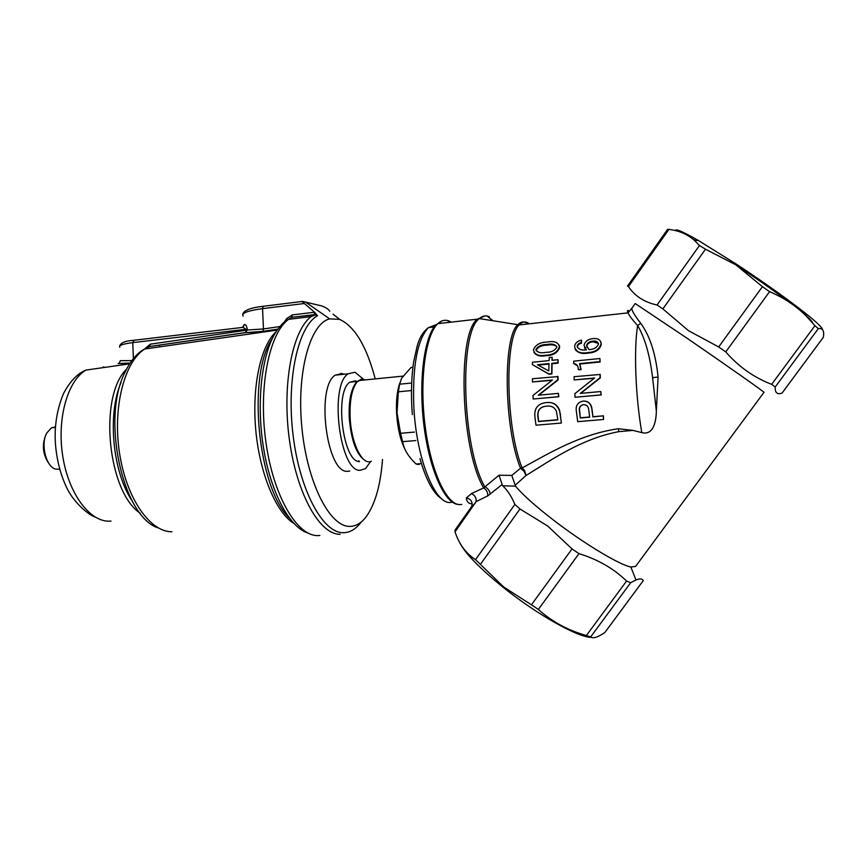 <?xml version="1.0" encoding="UTF-8"?>
<svg xmlns="http://www.w3.org/2000/svg" width="867" height="867" viewBox="0 0 867 867"><rect width="100%" height="100%" fill="white"/><g stroke="black" fill="none" stroke-linecap="round" stroke-linejoin="round"><path stroke-width="1.3" d="M359.502 461.645C342.844 462.176 334.207 391.819 349.878 382.163L355.459 380.862L356.998 381.447M370.718 461.45L365.473 468.646L359.935 470.337C339.723 471.431 329.026 385.544 348.122 373.807L355.026 372.246L363.273 379.107M349.694 471.117L347.082 471.323C326.48 472.439 315.74 386.877 335.215 375.14L342.259 373.558L344.026 374.23M59.563 469.264L55.531 469.08C45.908 466.739 40.37 443.882 46.861 432.871L51.576 427.778L55.466 426.889M48.812 463.368C42.819 454.514 41.811 445.064 45.81 435.006L46.244 434.129M120.275 360.802L119.256 363.089C119.993 363.089 117.554 364.118 130.104 363.035L118.107 363.522M382.51 459.51C380.591 485.152 375.14 504.236 366.167 516.765C361.311 523.126 355.849 526.334 349.802 526.388C329.959 527.06 307.232 483.157 301.911 427.875C296.373 372.626 310.072 323.369 329.688 318.883L339.582 319.37C354.668 326.295 366.557 346.139 375.238 378.901M329.774 311.275C328.723 309.346 325.959 307.536 321.473 305.845L302.594 301.413L263.189 306.3L262.549 308.641C247.507 310.722 241.048 313.215 243.172 316.13M287.855 319.728L286.674 318.568L292.374 314.894L314.558 312.228L302.009 301.499M314.558 312.228L317.528 315.729L314.103 314.656L314.775 312.402M358.862 460.67L358.537 461.45M339.734 319.424L333.101 314.19M277.798 329.189L262.853 331.357L245.328 332.69L247.312 330.002L263.47 328.951L262.549 308.641L303.667 303.591M144.128 349.358L150.294 344.177L246.055 330.262L246.011 329.287L132.759 342.628C122.702 343.928 118.389 345.478 119.819 347.299M121.944 364.238L123.948 364.66M120.329 360.661L131.817 360.585M243.356 326.957L244.223 324.702C245.448 324.03 246.456 325.472 247.268 329.037L245.328 332.69L149.46 346.562L144.832 348.978L277.158 330.099M265.345 331.021L265.345 331.79M241.514 327.531L243.031 327.358L246.011 329.287L247.268 329.037M244.223 324.702L242.478 327.358M405.377 450.103C400.511 440.761 397.585 428.396 396.598 413.039C396.046 400.673 397.119 390.681 399.828 383.041M417.937 463.878L419.26 464.419L419.335 463.769M418.317 464.484L416.127 464.018L421.405 463.607M415.813 440.566L402.624 441.661C404.011 449.496 408.509 456.952 416.127 464.018M402.624 441.661L400.543 433.283L414.393 432.091M411.435 390.551L398.376 391.808L397.01 412.746L400.543 433.283M371.325 461.222C362.493 466.012 351.135 443.254 350.116 417.265C349.564 400.597 351.85 388.871 356.966 382.087L360.943 379.28L365.636 379.865M365.18 460.518C356.478 454.926 351.157 440.566 349.217 417.428C348.675 401.074 350.918 389.554 355.947 382.889L357.453 381.404L349.878 382.163M398.376 391.808L399.622 384.2L411.63 383.019M412.887 367.315L411.012 367.51L401.573 378.294L399.622 384.2M358.754 380.559L363.056 380.125M738.803 266.841C757.335 279.066 773.971 290.727 788.732 301.814M804.262 314.125C809.767 318.828 812.552 321.765 812.596 322.914M632.953 430.4L618.735 431.658C581.356 438.724 551.304 459.965 526.02 475.495L524.058 471.355L520.514 468.213L522.118 467.942C548.443 453.679 580.142 434.129 618.409 428.732L632.953 430.4L641.797 432.611C654.173 435.863 656.221 419.498 656.352 411.001L658.086 377.037L652.591 377.665C649.882 355.221 644.896 337.859 637.657 325.569C632.401 319.825 629.193 315.588 628.044 312.868C626.949 310.451 627.415 309.898 629.453 311.21M472.212 503.835L471.659 503.814C468.548 503.629 466.76 501.7 466.305 498.026L471.431 493.583L483.667 487.893L499.024 475.203L511.801 475.419L515.182 485.238L526.02 475.495L524.546 470.499L522.118 467.942C505.743 427.789 504.301 337.751 519.257 324.908L628.044 312.868L632.021 308.056C631.187 309.638 634.091 314.721 640.724 323.315C649.871 335.735 655.658 353.649 658.086 377.037M511.801 475.419L520.514 468.213C503.857 427.561 502.687 336.255 518.043 324.486C520.623 321.874 523.365 321.31 526.28 322.784L528.057 323.933M459.553 542.298C464.658 552.94 479.386 568.102 503.738 587.793C537.367 614.725 578.441 637.711 591.283 637.332M480.416 564.363L503.814 587.111L531.438 604.798L572.014 548.919L547.76 526.074L519.972 508.972L480.416 564.363L475.506 559.649L514.879 504.431C511.714 496.769 507.672 490.549 502.741 485.769L502.156 484.512L487.731 495.902L476.135 501.592L455.034 531.883C459.098 544.151 465.926 553.406 475.506 559.649M455.034 531.883L455.056 530.062L471.366 506.935L475.419 503.044M675.512 230.622C675.263 228.335 682.828 231.587 698.206 240.387L736.668 264.348C764.011 282.404 786.835 298.616 805.14 312.998C816.833 322.34 822.599 327.856 822.425 329.558M628.445 286.609L627.48 286.121L667.666 229.267L668.88 229.419L628.445 286.609C634.893 296.156 644.43 302.29 657.056 305.011L699.463 245.524L694.597 240.517C687.498 234.253 678.926 230.546 668.88 229.419M699.463 245.524L705.489 249.208L662.865 308.89L688.474 330.663L718.667 346.963L762.429 286.674L735.855 264.858L705.489 249.208M632.021 308.056L635.208 303.558L686.371 337.772C725.939 364.888 766.255 393.271 763.957 392.35L635.576 566.444L630.851 566.996L635.966 579.958L630.667 582.722L590.633 636.931C593.061 638.784 597.786 637.332 604.819 632.552L643.303 580.565C642.219 578.625 639.781 578.419 635.966 579.958M662.865 308.89L657.056 305.011M515.182 485.238L515.518 486.149C522.768 494.873 535.752 506.436 554.468 520.85C584.293 543.761 619.58 564.937 630.851 566.996M572.014 548.919L578.972 553.623L538.364 609.447C552.03 621.758 568.048 630.439 586.395 635.5L626.57 581.042C613.738 568.589 597.883 559.443 578.972 553.623M626.57 581.042L630.667 582.722M449.8 322.286L448.347 321.559M585.962 349.889L584.412 347.613M600.961 342.194L601.297 344.492C599.628 349.834 595.304 352.696 588.335 353.064C582.125 354.18 577.693 352.912 575.027 349.26M581.54 340.113L581.248 342.671C578.777 343.137 577.411 344.34 577.151 346.28C578.452 349.379 581.54 350.571 586.428 349.867L584.022 345.348C584.954 341.5 587.913 339.246 592.887 338.596C598.122 338.152 600.853 339.907 601.08 343.885C599.411 349.293 595.076 352.175 588.108 352.544C580.251 353.909 575.742 351.872 574.593 346.41C575.092 343.126 577.411 341.024 581.54 340.113L581.464 343.31C578.993 343.765 577.639 344.958 577.379 346.887L577.422 347.656M599.931 358.526L599.877 361.604L579.557 363.62L580.847 369.375L578.256 369.635L578.235 369.039C578.246 365.831 576.718 363.977 573.661 363.49L573.716 361.149L599.931 358.526L600.105 362.005L579.817 364.021M579.958 364.27L581.085 369.721L578.256 369.635M577.465 365.744L573.661 363.49M599.964 374.208L600.072 377.709L580.294 393.423L600.777 391.537L601.015 394.897L575.092 397.259L574.843 393.672L594.578 377.99L574.182 379.93L574.095 376.69L600.192 374.468L600.3 377.936L580.641 393.39M600.777 391.537L601.232 394.929L575.092 397.259M594.209 378.272L574.182 379.93M583.209 401.063C588.064 400.955 590.958 403.393 591.89 408.39L592.952 416.713L603.345 415.824L603.605 419.476L577.704 421.665L576.479 411.966C575.309 405.994 577.487 402.364 582.992 401.085L583.209 401.063M548.042 402.494C553.71 402.31 557.557 404.911 559.583 410.319L561.372 423.053L536.012 425.198L534.928 417.06C534.029 408.476 537.746 403.654 546.069 402.591C552.485 401.768 556.907 404.369 559.345 410.394L560.516 414.697M557.741 376.3L557.806 379.746L538.309 395.222L558.37 393.38L558.586 396.696L533.205 399.015L532.977 395.471L552.431 380.017L532.468 381.935L532.425 378.738L557.99 376.581L558.055 379.995L538.721 395.189M558.37 393.38L558.825 396.75L533.205 399.015M552.03 380.331L532.468 381.935M552.127 357.247L551.965 360.304L558.012 359.697L557.893 362.688L551.835 363.295L551.65 373.634L548.778 373.915L532.36 364.595L532.468 362.265L549.104 360.596L549.277 357.529L552.127 357.247L552.236 360.282M558.012 359.697L558.142 363.132L552.084 363.728L551.9 373.959L549.039 374.23L532.36 364.595M559.291 345.174L559.627 347.602C557.611 352.826 553.07 355.524 546.015 355.698C540.434 356.738 536.38 355.633 533.877 352.403M441.802 320.996L435.332 325.526C423.649 338.748 418.349 383.561 424.191 427.42C429.934 471.334 445.28 504.139 458.426 504.442M515.518 486.149L502.741 485.769M514.879 504.431L519.972 508.972M725.766 351.883C738.521 366.643 753.824 377.47 771.663 384.352L814.926 325.699L806.169 315.989C795.873 305.726 783.67 297.619 769.582 291.67L725.766 351.883L718.667 346.963M775.217 386.975C774.903 392.74 777.179 394.788 782.023 393.119L823.325 337.317C824.452 330.847 822.794 327.943 818.329 328.604L775.217 386.975L771.663 384.352M762.429 286.674L769.582 291.67M814.926 325.699L818.329 328.604M590.633 636.931L586.395 635.5M538.364 609.447L531.438 604.798M693.21 239.314L695.497 240.484M656.352 411.001L652.591 377.665M466.305 498.026C470.488 498.861 472.417 501.289 472.071 505.277L471.366 506.935M640.724 323.315L637.657 325.569C633.712 348.653 635.489 396.652 641.797 432.611M471.431 493.583C474.867 495.209 476.438 497.875 476.135 501.592M489.432 316.845C485.91 315.154 482.561 315.74 479.386 318.601L477.208 319.186C456.866 334.651 460.919 450.244 483.667 487.893C486.56 489.812 487.915 492.489 487.731 495.902M529.336 323.792C525.749 321.115 522.389 321.484 519.257 324.908L479.386 318.601C458.86 332.05 462.046 447.339 484.675 486.56C487.893 488.327 489.757 490.885 490.278 494.223M618.735 431.658L618.409 428.732M499.024 475.203L502.156 484.512M560.299 414.849L561.372 423.053M546.383 406.19C539.957 406.764 537.139 410.329 537.919 416.864L538.526 421.557L557.871 419.91L556.419 411.251C554.371 407.122 551.033 405.431 546.383 406.19M544.79 406.406C539.458 407.653 537.247 411.088 538.158 416.702L537.919 416.864M538.158 416.702L538.526 421.557M538.754 421.351L557.849 419.715M548.8 370.946L548.974 363.576L537.421 364.736L548.8 370.946M548.952 364.042L538.136 365.126M559.388 346.995C557.373 352.273 552.832 355.004 545.766 355.167C538.689 356.435 534.581 354.668 533.443 349.878L533.454 349.694C535.665 344.708 540.26 342.162 547.261 342.053C554.425 340.688 558.467 342.335 559.388 346.995L559.627 347.602M535.969 349.423L535.947 349.704C537.638 352.555 540.997 353.433 546.004 352.316C551.098 352.425 554.707 350.745 556.842 347.255L556.852 347.093C555.303 344.253 551.986 343.408 546.893 344.546C541.81 344.448 538.169 346.074 535.969 349.423L536.261 350.918M556.82 346.486C554.392 344.806 551.152 344.383 547.12 345.207C542.048 345.099 538.407 346.713 536.218 350.03M547.12 345.207L546.893 344.546M582.992 401.085C587.848 400.977 590.741 403.448 591.684 408.487L592.172 410.189M591.966 410.319L592.952 416.713M592.757 416.919L603.345 415.824M603.15 416.03L603.605 419.476M583.426 404.726C579.99 405.485 578.69 407.728 579.503 411.446L580.305 417.981L589.679 417.179L588.617 408.931C588.043 406.027 586.32 404.629 583.426 404.726M582.429 404.911C579.86 406.157 578.95 408.292 579.72 411.316L580.305 417.981M580.5 417.775L589.658 416.994M601.08 343.885L601.297 344.492M581.248 342.671L581.464 343.31M577.151 346.28L577.379 346.887M592.811 341.143C589.376 341.457 587.295 342.92 586.536 345.532L588.986 349.629C593.7 349.455 596.864 347.656 598.468 344.21C598.1 341.75 596.214 340.731 592.811 341.143L593.028 341.793C589.603 342.107 587.512 343.549 586.764 346.139L586.536 345.532M598.425 343.419L593.028 341.793M586.764 346.139L586.883 347.32M111.041 521.089L108.83 521.165C89.247 521.295 68.406 493.16 62.695 455.836C56.821 418.566 67.626 380.7 85.92 370.09C77.488 373.504 70.043 381.296 63.562 393.466C57.146 408.877 54.404 425.177 55.336 442.365C56.583 460.128 60.744 475.994 67.821 489.942C74.768 503.077 88.196 514.77 95.186 517.068M132.304 501.159C112.656 472.417 107.107 414.393 121.044 382.466M140.248 513.242C107.562 491.871 98.372 396.317 126.539 369.158M360.986 522.367C355.817 529.13 350.008 532.576 343.549 532.706C323.272 533.508 299.884 491.318 293.122 435.527C286.175 379.789 298.064 326.22 317.528 315.729M319.858 535.481L317.94 535.589C297.197 536.402 273.398 496.336 265.876 441.932C258.193 387.603 269.138 333.177 288.592 319.327L291.767 317.279L292.374 314.894M340.818 373.309L341.186 374.522M289.166 517.827C257.835 487.763 246.922 376.202 271.902 339.116L273.278 336.624M293.718 523.3C276.161 512.538 259.807 473.956 255.798 430.325C251.723 386.693 260.718 345.565 276.085 331.725M262.853 331.357L263.47 328.951L279.846 326.556M284.148 322.286L286.674 318.568M340.2 534.256C320.086 535.037 296.872 494.667 289.426 439.905C281.808 385.208 292.287 330.49 311.112 316.639L314.103 314.656L291.68 317.333M263.709 306.214L263.189 306.3C250.346 307.742 243.529 310.473 242.727 314.483M171.98 531.742C150.208 532.262 126.365 498.482 119.505 452.986C112.472 407.555 124.425 361.528 144.832 348.978C139.62 351.417 131.871 357.973 125.162 371.976C100.865 418.197 122.767 517.1 158.162 527.873M307.839 532.999C289.914 527.537 271.263 493.778 263.752 449.269C256.199 404.802 261.238 356.532 274.98 333.535C279.889 325.808 284.43 321.072 288.592 319.327L311.112 316.639L315.772 314.775L291.767 317.279L287.952 319.674M133.377 358.591L132.759 342.628L134.125 340.222M103.162 366.925L105.015 367.359M159.777 346.334L160.395 346.757M150.294 344.177L149.46 346.562M452.151 502.036C436.491 507.954 416.236 460.301 413.787 405.973C412.464 365.852 417.33 339.745 428.363 327.65L436.621 324.442M451.252 322.123L449.464 321.191C445.389 319.435 441.52 320.248 437.857 323.64L477.208 319.186L484.989 315.924M435.332 325.526L437.857 323.64C425.556 334.749 419.368 379.518 424.96 424.689C430.433 469.925 446.147 504.356 459.575 504.616L461.764 504.464M487.948 316.813L492.933 320.66M292.287 317.257L292.244 316.401M348.122 373.807L335.215 375.14M55.434 427.409L51.576 427.778M85.92 370.09L129.573 363.858M329.688 318.883L305.151 301.835M147.173 347.624L149.59 346.497L245.751 332.538C256.339 332.505 257.087 331.996 262.896 331.324L277.819 329.157M119.559 346.215C120.589 342.833 125.249 340.861 133.54 340.319L243.031 327.358L243.508 326.675L243.194 327.368M441.834 498.893C433.467 493.637 426.174 480.21 419.953 458.61M411.792 406.46L412.356 414.621M411.792 406.33C411.045 390.074 411.652 375.324 413.613 362.07L417.027 346.713C419.173 338.184 422.955 331.833 428.363 327.65L434.183 326.989M355.947 382.889L356.966 382.087M402.884 376.126L358.483 380.591M698.206 240.387L694.597 240.517M805.14 312.998L806.169 315.989M536.196 350.311L535.947 349.704"/></g></svg>
